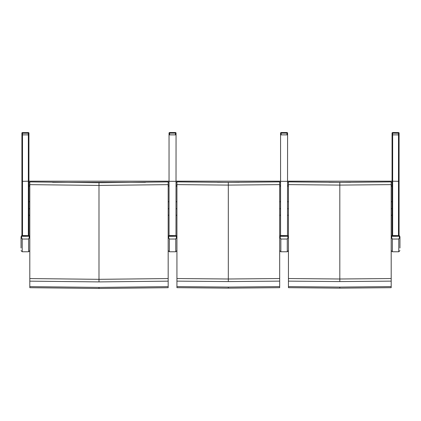 <?xml version="1.0" encoding="UTF-8"?>
<svg xmlns="http://www.w3.org/2000/svg" width="421" height="421" viewBox="0 0 421 421"><rect width="100%" height="100%" fill="white"/><g stroke="black" fill="none" stroke-linecap="round" stroke-linejoin="round"><path stroke-width="0.63" d="M29.807 184.64L29.807 287.696L98.988 288.464L168.174 287.696L168.174 278.565L98.988 279.323L98.988 185.429L168.174 184.64L168.174 181.904L98.988 182.693L29.807 181.904L29.807 184.64L98.988 185.429L98.988 182.693M168.174 278.565L168.174 184.64M168.174 281.149L98.988 281.907L98.988 279.323L29.807 278.565M96.756 182.693L29.807 181.904M98.988 281.907L29.807 281.149M168.174 286.638L98.988 287.401L29.807 286.638M168.174 181.904L101.224 182.693M29.807 201.748L28.933 201.748L28.933 186.271L29.807 186.271M168.174 186.271L169.047 186.271M28.933 181.172L169.047 181.172M21.924 235.571L21.924 134.873L28.933 134.873L28.933 235.571M28.933 141.377L28.933 182.288M28.923 134.873L28.923 133.12A0.584 0.584 0 0 0 28.339 132.536L28.339 133.257L28.923 133.12A0.584 0.584 -0 0 0 28.339 132.536L22.497 132.536A0.584 0.584 0 0 0 21.913 133.12L22.497 133.257L22.497 132.536A0.584 0.584 -0 0 0 21.913 133.12L21.924 181.467M21.924 193.371L21.924 141.377M28.349 235.55L28.349 134.873L22.497 134.873L22.508 181.33L28.933 181.193M21.913 134.873L22.345 134.873M28.944 133.131L28.944 133.131A0.584 0.584 -0 0 0 28.639 132.62A0.584 0.584 0 0 1 28.944 133.131L28.944 134.883L28.923 133.168M176.225 236.27L175.841 235.55L168.616 235.786L168.879 236.27L169.342 235.565L175.762 235.565L176.488 235.786L176.131 236.302L176.462 237.134A0.468 0.289 0 0 0 176.931 236.849L176.488 235.786L176.931 236.849L176.931 247.306M168.174 236.849L168.616 235.786L168.174 236.849A0.468 0.289 180 0 0 168.642 237.134L168.879 236.27M176.462 237.134L176.462 237.486A0.468 0.316 0 0 0 176.931 237.17L176.931 236.849M176.462 237.486L175.762 239.039L176.931 237.17L176.931 250.6L175.762 251.769L169.342 251.769L169.342 239.039L175.762 239.039L175.762 251.769M169.342 239.028L168.642 237.486A0.468 0.316 180 0 1 168.174 237.17L169.342 239.039L175.762 239.028M176.131 236.302L168.974 236.302M29.102 236.27L28.717 235.55L21.492 235.786L21.755 236.27L22.218 235.565L28.639 235.565L29.365 235.786L29.007 236.302L29.338 237.134A0.468 0.289 0 0 0 29.807 236.849L29.365 235.786L29.807 236.849L29.807 247.98M29.338 237.134L28.639 239.028L22.218 239.028L21.518 237.134A0.468 0.289 180 0 1 21.05 236.849L21.492 235.786L21.05 237.17L22.218 239.039L28.639 239.039L29.807 236.849M29.338 237.486A0.468 0.316 0 0 0 29.807 237.17L29.807 250.6L28.639 251.769L22.218 251.769L22.218 239.028M21.518 237.486A0.468 0.316 180 0 1 21.05 237.17L21.05 247.98M21.518 237.134L21.755 236.27M29.007 236.302L21.85 236.302M169.047 235.571L169.037 134.873L176.057 134.873L175.983 235.56M169.621 134.873L169.621 132.536A0.584 0.584 -0 0 0 169.037 133.12L176.041 133.12A0.584 0.584 -0 0 0 175.457 132.536L175.457 134.873M176.041 134.873L176.041 133.12A0.584 0.584 0 0 0 175.457 132.536L169.621 132.536A0.584 0.584 0 0 0 169.037 133.12L169.037 134.883M392.651 235.55L392.651 134.873L398.503 134.873L392.067 134.873L392.067 235.571M392.067 141.64L392.067 179.993M399.076 235.571L399.076 141.64M399.076 193.371L399.087 133.131M281.154 134.873L281.154 132.536A0.584 0.584 -0 0 0 280.57 133.12L287.575 133.12A0.584 0.584 -0 0 0 286.99 132.536L286.99 134.873M287.575 134.873L287.575 133.131M280.581 235.565L280.57 133.12A0.584 0.584 0 0 1 281.154 132.536L286.99 132.536L281.154 132.536M287.49 235.56L287.585 134.873L280.581 134.873M176.931 184.614L176.931 287.675L228.308 288.143L279.681 287.675L279.681 278.539L228.308 278.997L228.308 185.093L279.681 184.614L279.681 181.883L228.308 182.361L176.931 181.883L176.931 184.614L228.308 185.093L228.308 182.361M279.681 278.539L279.681 184.614M279.681 281.123L228.308 281.581L228.308 278.997L176.931 278.539M176.931 181.861L226.203 182.361M228.308 281.581L176.931 281.123M279.681 286.612L228.308 287.08L176.931 286.612M279.681 181.883L230.408 182.361M279.681 208.753L280.56 208.753L280.56 201.748L279.681 201.748M279.681 186.271L280.56 186.271L280.56 201.748M176.057 186.271L176.931 186.271M280.56 208.753L280.56 215.236L279.681 215.236M176.057 181.172L280.56 181.172L280.56 186.271M287.732 236.27L287.354 235.55L280.123 235.786L280.386 236.27L280.849 235.565L287.275 235.565L288.001 235.786L287.643 236.302L287.975 237.134A0.468 0.289 0 0 0 288.438 236.849L288.001 235.786L288.438 236.849L288.438 247.98M279.681 236.849L280.123 235.786L279.681 236.849A0.468 0.289 180 0 0 280.149 237.134L280.386 236.27M287.975 237.134L287.975 237.486A0.468 0.316 -0 0 0 288.438 237.17L288.438 236.849M287.975 237.486L287.275 239.039L288.438 237.17L288.438 245.448M280.849 239.028L280.149 237.486A0.468 0.316 180 0 1 279.681 237.17L280.849 239.039L287.275 239.039L287.275 251.769L280.849 251.769L280.849 239.028L287.275 239.028M287.643 236.302L280.481 236.302M288.438 184.614L288.438 287.675L339.815 288.143L391.193 287.675L391.193 278.539L339.815 278.997L339.815 185.093L391.193 184.614L391.193 181.883L339.815 182.361L288.438 181.883L288.438 184.614L339.815 185.093L339.815 182.361M391.193 278.539L391.193 184.614M391.193 281.123L339.815 281.581L339.815 278.997L288.438 278.539M288.438 181.861L337.716 182.361M339.815 281.581L288.438 281.123M391.193 286.612L339.815 287.08L288.438 286.612M391.193 181.883L341.915 182.361M287.585 186.271L288.438 186.271M391.193 186.271L392.067 186.271M392.067 182.288L392.067 185.103L391.193 185.103M287.585 181.172L392.067 181.172M399.245 236.27L398.861 235.55L391.635 235.786L391.898 236.27L392.361 235.565L398.782 235.565L399.508 235.786L399.15 236.302L399.482 237.134A0.468 0.289 0 0 0 399.95 236.849L399.508 235.786L399.95 236.849L399.95 247.98M391.193 236.849L391.635 235.786L391.193 236.849A0.468 0.289 180 0 0 391.662 237.134L391.898 236.27M399.482 237.134L399.482 237.486A0.468 0.316 -0 0 0 399.95 237.17L399.95 236.849M399.482 237.486L398.782 239.039L399.95 237.17L399.95 245.448M392.361 239.028L391.662 237.486A0.468 0.316 180 0 1 391.193 237.17L392.361 239.039L398.782 239.039L398.782 251.769L392.361 251.769L392.361 239.028L398.782 239.028M399.15 236.302L391.993 236.302M392.077 133.131L392.077 134.873L392.077 133.131M399.087 134.883L399.087 133.12A0.584 0.584 -0 0 0 398.503 132.536L398.503 133.257L399.087 133.12L399.087 134.873L398.503 134.873L398.492 181.33L392.067 181.193M392.661 134.873L392.661 132.536A0.584 0.584 -0 0 0 392.077 133.12L398.503 133.257L398.503 134.873M392.077 133.12L392.077 134.873L392.077 133.12A0.584 0.584 0 0 1 392.661 132.536L398.503 132.536L392.661 132.536M98.988 288.464L98.988 287.401M169.047 201.748L168.174 201.748M28.933 208.753L29.807 208.753M168.174 208.753L169.047 208.753M28.933 185.103L29.807 185.103M168.174 185.103L169.047 185.103M28.933 182.34L29.807 182.34M52.572 182.34L145.408 182.34M168.174 182.34L169.047 182.34M21.924 181.193L22.508 181.33L22.508 235.55M22.497 134.873L22.497 133.257L28.339 133.257L28.339 134.873M168.642 237.486L168.642 237.134M28.639 239.028L28.639 251.769M176.057 181.33L169.047 181.33M399.076 181.193L398.492 181.33L398.492 235.55M287.585 181.33L280.581 181.33M228.308 288.143L228.308 287.08M176.931 201.748L176.057 201.748M176.057 208.753L176.931 208.753M176.057 185.103L176.931 185.103M279.681 185.103L280.56 185.103M176.057 182.34L176.931 182.34M217.457 182.34L239.16 182.34M279.681 182.34L280.56 182.34M280.149 237.486L280.149 237.134M339.815 288.143L339.815 287.08M392.067 201.748L391.193 201.748M288.438 201.748L287.585 201.748M287.585 208.753L288.438 208.753M391.193 208.753L392.067 208.753M287.585 185.103L288.438 185.103M287.585 182.34L288.438 182.34M328.964 182.34L350.667 182.34M391.193 182.34L392.067 182.34M391.662 237.486L391.662 237.134M28.933 215.236L29.807 215.236M168.174 215.236L169.047 215.236M22.497 132.536L28.339 132.536M169.258 235.55L168.589 235.792M176.515 235.792L175.841 235.55M169.342 251.769L168.174 250.6M22.139 235.55L21.466 235.792M29.391 235.792L28.717 235.55M22.218 251.769L21.05 250.6M169.621 132.536L175.457 132.536M287.575 133.12L287.575 133.12A0.584 0.584 0 0 0 286.99 132.536M176.057 215.236L176.931 215.236M280.77 235.55L280.102 235.792M288.022 235.792L287.354 235.55M280.849 251.769L279.681 250.6M287.275 251.769L288.438 250.6M287.585 215.236L288.438 215.236M391.193 215.236L392.067 215.236M392.283 235.55L391.609 235.792M399.534 235.792L398.861 235.55M392.361 251.769L391.193 250.6M398.782 251.769L399.95 250.6M399.087 133.12L399.087 133.12A0.584 0.584 0 0 0 398.503 132.536"/></g></svg>
